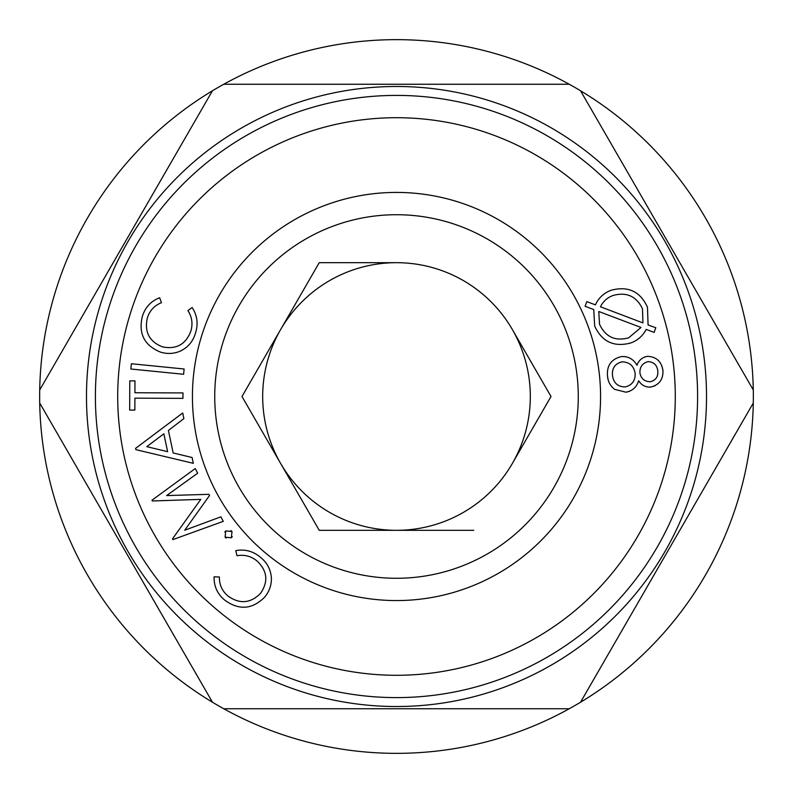 <?xml version="1.0" encoding="UTF-8"?>
<svg xmlns="http://www.w3.org/2000/svg" width="793" height="793" viewBox="0 0 793 793"><rect width="100%" height="100%" fill="white"/><g stroke="black" fill="none" stroke-linecap="round" stroke-linejoin="round"><path stroke-width="1.19" d="M396.5 95.408A301.092 301.092 0 0 1 657.258 547.051A301.092 301.092 0 0 1 135.742 547.051A301.092 301.092 0 0 1 396.5 95.408M569.255 708.744A356.85 356.85 0 0 1 39.709 389.987A356.85 356.85 0 0 1 580.535 90.769A356.85 356.85 0 0 1 569.255 708.744L223.745 708.744M396.5 86.487A310.013 310.013 0 0 1 664.98 551.512A310.013 310.013 0 0 1 128.02 551.512A310.013 310.013 0 0 1 396.5 86.487M214.734 396.5A181.775 181.775 0 0 1 396.5 214.725A181.775 181.775 0 0 1 578.275 396.5A181.775 181.775 0 0 1 396.5 578.275A181.775 181.775 0 0 1 214.734 396.5M142.254 316.764C144.97 307.565 150.759 301.221 159.621 297.742L161.494 302.678C154.278 305.573 149.54 310.747 147.28 318.201C144.316 332.069 149.371 341.624 162.456 346.868C176.413 349.673 185.889 344.37 190.895 330.949C192.986 323.722 191.985 316.942 187.901 310.598L192.134 307.506C197.219 315.327 198.369 323.722 195.603 332.703C193.264 341.119 188.209 347.245 180.427 351.061C173.885 353.856 167.214 354.193 160.394 352.072C144.425 345.5 138.369 333.734 142.254 316.764M642.499 308.834C636.462 296.275 626.708 291.804 613.237 295.422C607.458 297.494 603.195 301.281 600.46 306.782L642.925 322.9L642.499 308.834M655.018 385.785L650.647 387.083C645.472 387.321 641.458 385.21 638.613 380.759C636.63 387.232 632.378 391.038 625.875 392.188L614.704 389.363C610.323 386.022 607.924 381.582 607.507 376.021C606.665 365.424 611.383 358.932 621.643 356.533L625.37 356.592M640.407 382.999L638.613 380.759M629.404 391.375L625.875 392.188M608.023 379.104L607.507 376.021M644.669 356.979L647.504 356.315C656.386 356.781 661.521 361.499 662.938 370.47C663.315 379.421 659.221 384.962 650.647 387.083M661.858 365.969L662.938 370.47M396.5 192.421A204.079 204.079 0 0 1 573.23 498.539A204.079 204.079 0 0 1 219.77 498.539A204.079 204.079 0 0 1 396.5 192.421M232.29 536.732L231.358 537.763L225.093 537.178L225.737 530.923L232.002 531.508L231.358 537.763M226.124 538.11L225.093 537.178M224.796 531.954L225.737 530.923M230.961 530.576L232.002 531.508M396.5 117.711A278.789 278.789 0 0 1 637.939 535.89A278.789 278.789 0 0 1 155.061 535.899A278.789 278.789 0 0 1 396.5 117.711M228.166 596.158C239.803 604.316 250.598 603.374 260.54 593.342C268.569 581.556 267.36 570.742 256.922 560.899C251.064 556.161 244.422 554.436 236.978 555.724L235.779 550.61C244.978 548.984 253.165 551.185 260.362 557.231C267.241 562.673 270.919 569.731 271.404 578.404C271.434 585.531 269.154 591.816 264.535 597.278C252.243 609.46 239.03 610.451 224.895 600.251C217.451 594.165 213.852 586.354 214.11 576.808L219.383 576.997C219.235 584.778 222.169 591.172 228.166 596.158M183.599 374.276L130.855 369.013L131.38 363.739L184.125 369.003L183.599 374.276M611.403 290.179C628.195 285.807 640.209 291.477 647.465 307.188L648.079 324.952L655.791 327.747L654.086 332.396L646.166 329.412C642.746 336.004 637.522 340.554 630.494 343.042C613.822 347.344 601.887 341.684 594.681 326.052L593.739 309.557L585.115 306.316L586.79 301.598L595.414 304.879C598.685 297.732 604.018 292.835 611.403 290.179M621.643 356.533C628.433 356.285 633.548 359.199 636.967 365.266C638.801 360.23 642.31 357.246 647.504 356.315M280.613 463.409A133.819 133.819 0 0 1 396.5 262.681A133.819 133.819 0 0 1 512.387 463.409A133.819 133.819 0 0 1 280.613 463.409L319.242 530.319L473.758 530.319L319.242 530.319L241.984 396.5L280.613 463.409M166.619 495.575L208.916 494.326L209.54 495.506L184.71 530.22L220.88 516.838L223.279 521.348L172.914 539.597L172.517 538.834L200.807 499.372L152.375 500.958L151.978 500.195L195.217 468.574L197.675 473.193L166.619 495.575M641.002 327.459L598.774 311.49L599.508 324.149C605.376 336.886 615.09 341.446 628.641 337.838L641.002 327.469M182.975 392.922L182.955 398.344L134.899 398.175L134.86 410.09L129.675 410.08L129.784 380.868L134.959 380.878L134.919 392.753L182.975 392.922M396.5 262.681L319.242 262.681L396.5 262.681M622.029 361.856C615.011 363.62 611.839 368.19 612.503 375.565C613.564 383.009 617.806 386.796 625.211 386.934C632.11 385.16 635.421 380.66 635.153 373.434C633.894 365.94 629.523 362.074 622.029 361.856M319.242 262.681L241.984 396.5L319.242 262.681M512.387 329.591L551.016 396.5L512.387 329.591M512.387 463.409L551.016 396.5L512.387 463.409M168.423 430.43L173.161 452.962L192.065 457.492L193.304 463.33L135.851 449.641L135.583 448.362L182.697 412.994L183.887 418.605L168.423 430.43M163.854 433.811L146.794 446.667L167.62 451.673L163.854 433.811M648.04 361.648C642.439 363.214 639.733 366.951 639.921 372.859C641.002 378.628 644.461 381.602 650.29 381.76C655.851 380.273 658.349 376.616 657.784 370.767C656.981 364.968 653.729 361.935 648.04 361.648M753.291 403.013L580.535 702.231M580.535 90.769L753.291 389.987M223.745 84.256L569.255 84.256M212.465 702.231L39.709 403.013M39.709 389.987L212.465 90.769"/></g></svg>
